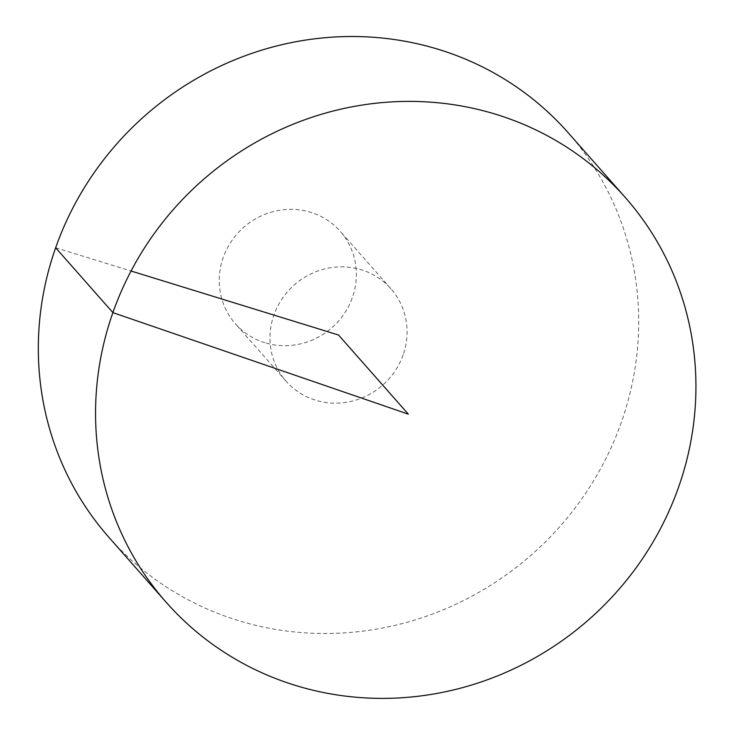 <?xml version="1.0" encoding="UTF-8"?>
<svg xmlns="http://www.w3.org/2000/svg" width="735" height="735" viewBox="0 0 735 735"><rect width="100%" height="100%" fill="white"/><g stroke="black" fill="none" stroke-linecap="round" stroke-linejoin="round"><path stroke-width="0.55" stroke-dasharray="3.67 2.76" d="M568.017 132.566A306.026 292.502 -41.4 0 1 585.262 493.828A306.026 292.502 -41.4 0 1 237.984 620.469A306.026 292.502 -41.4 0 1 109.01 537.45M403.111 354.931A69.898 66.802 -41.4 0 1 315.554 400.207A69.898 66.802 -41.4 0 1 286.099 381.244A69.898 66.802 -41.4 0 1 294.322 284.904A69.898 66.802 -41.4 0 1 390.928 288.772A69.898 66.802 -41.4 0 1 403.111 354.931M264.848 342.721A69.898 66.802 -41.4 0 1 235.384 323.758A69.898 66.802 -41.4 0 1 243.607 227.427A69.898 66.802 -41.4 0 1 340.222 231.286A69.898 66.802 -41.4 0 1 344.164 313.799A69.898 66.802 -41.4 0 1 264.848 342.721M55.658 247.759L131.06 271.013M390.928 288.772L340.222 231.286M286.099 381.244L235.384 323.758"/><path stroke-width="1.1" d="M295.213 685.351A306.026 292.502 -41.4 0 1 166.239 602.332A306.026 292.502 -41.4 0 1 202.244 180.534A306.026 292.502 -41.4 0 1 625.246 197.439A306.026 292.502 -41.4 0 1 642.491 558.71A306.026 292.502 -41.4 0 1 295.213 685.351M166.239 602.332L109.01 537.45A306.026 292.502 -41.4 0 1 145.016 115.652A306.026 292.502 -41.4 0 1 568.017 132.566L625.246 197.439M131.06 271.013L338.513 335.004L408.329 414.154L112.887 312.632L55.658 247.759"/></g></svg>
